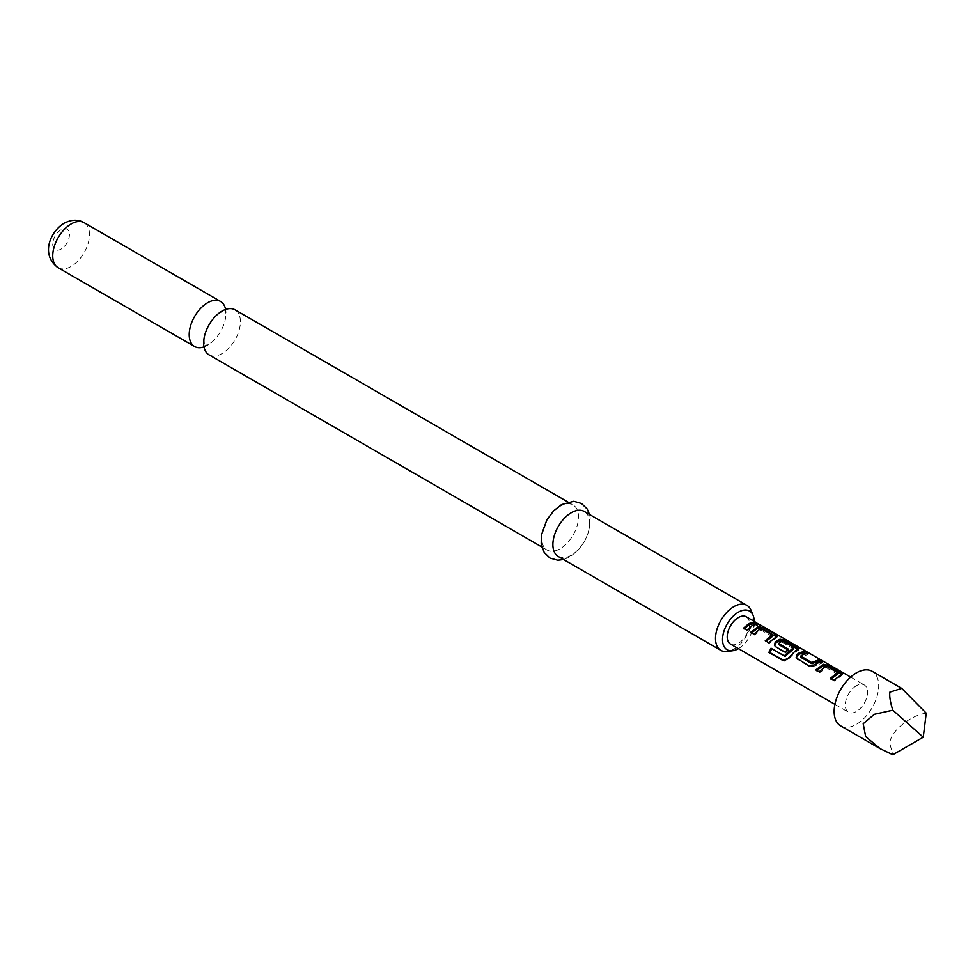 <?xml version="1.0" encoding="UTF-8"?>
<svg xmlns="http://www.w3.org/2000/svg" width="975" height="975" viewBox="0 0 975 975"><rect width="100%" height="100%" fill="white"/><g stroke="black" fill="none" stroke-linecap="round" stroke-linejoin="round"><path stroke-width="0.73" stroke-dasharray="4.88 3.66" d="M756.283 622.611L755.527 623.988L759.086 626.511L756.6 624.731L757.283 623.317L760.317 624.926M759.086 626.511L755.527 623.988M235.024 309.818A25.996 15.003 -60 0 1 239.009 330.647A25.996 15.003 -60 0 1 222.032 353.559A25.996 15.003 -60 0 1 209.04 354.839M837.391 674.237L826.568 667.79L819.707 672.665L816.66 670.373M841.583 674.505L842.108 675.248L834.295 681.086L830.432 678.32M805.508 653.53L807.458 654.652L801.011 657.162L800.828 656.004M820.097 661.952L822.047 663.073L815.21 665.913L814.966 664.779M793.589 648.936L782.754 642.501L778.952 644.694M798.135 649.423L798.671 650.167L795.588 651.897L788.787 658.881L788.032 658.381M787.52 649.642L788.446 650.179L785.618 652.982L776.039 647.449L774.638 645.633M772.224 636.614L761.402 630.167L754.54 635.042L751.493 632.751M776.417 636.882L776.941 637.626L769.129 643.463L765.265 640.709M754.943 624.329L756.892 625.45L752.139 626.815L747.411 630.922L746.887 630.094M840.682 725.888A31.505 18.196 120 0 0 856.428 724.328A31.505 18.196 120 0 0 877.013 696.564A31.505 18.196 120 0 0 872.186 671.312M926.25 713.188C909.846 715.297 889.834 732.03 889.846 743.62L892.832 754.76M746.228 616.785A15.758 9.092 -60 0 1 748.642 629.411A15.758 9.092 -60 0 1 738.355 643.293A15.758 9.092 -60 0 1 730.482 644.073M856.428 685.742A15.758 9.092 120 0 0 846.142 699.623A15.758 9.092 120 0 0 848.555 712.25A15.758 9.092 120 0 0 856.428 711.47A15.758 9.092 120 0 0 866.726 697.576A15.758 9.092 120 0 0 864.301 684.962A15.758 9.092 120 0 0 856.428 685.742M751.067 610.374A25.996 15.003 -60 0 1 733.895 649.082A25.996 15.003 -60 0 1 727.338 651.471M204.007 346.881A25.996 15.003 120 0 0 207.59 345.223A25.996 15.003 120 0 0 211.234 342.7A25.996 15.003 120 0 0 225.603 317.801A25.996 15.003 120 0 0 225.615 309.453M558.273 556.469A25.996 15.003 120 0 0 571.265 555.189A25.996 15.003 120 0 0 588.242 532.277A25.996 15.003 120 0 0 584.269 511.448M560.125 506.305A25.996 15.003 120 0 0 543.148 529.218A25.996 15.003 120 0 0 547.133 550.046A25.996 15.003 120 0 0 560.125 548.754A25.996 15.003 120 0 0 577.102 525.854A25.996 15.003 120 0 0 573.129 505.026A25.996 15.003 120 0 0 560.125 506.305M738.404 648.655A22.352 12.907 120 0 0 754.162 621.367M756.892 625.45L757.417 624.012M747.411 630.922L743.535 628.156M751.189 633.104L750.665 632.275M754.54 635.042L754.004 634.213M760.975 630.118L761.17 628.741M761.402 630.167L761.609 628.79M772.212 636.407L772.419 635.03M769.129 643.463L768.605 642.635M775.966 638.393L776.21 637.004M788.787 658.881L784.509 660.794M797.696 650.934L797.928 649.545M776.039 647.449L775.503 646.62M785.618 652.982L785.082 652.153M788.446 650.179L788.239 649.045M778.928 644.414L778.733 643.256M782.34 642.44L782.523 641.062M782.754 642.501L782.974 641.111M793.565 648.741L793.772 647.351M815.21 665.913L809.457 666.742L797.233 659.161M797.757 659.99L796.356 658.174M809.457 666.742L808.921 665.913M822.047 663.073L822.571 661.635M807.458 654.652L807.983 653.213M816.355 670.727L815.831 669.898M819.707 672.665L819.171 671.824M826.142 667.741L826.337 666.364M826.568 667.79L826.776 666.4M837.367 674.03L837.586 672.64M834.295 681.086L833.771 680.257M841.132 676.016L841.376 674.627M58.122 267.711A25.996 15.003 120 0 0 71.114 266.431A25.996 15.003 120 0 0 88.091 243.518A25.996 15.003 120 0 0 84.118 222.69M61.096 229.771A11.81 6.825 120 0 0 52.735 244.238A11.81 6.825 120 0 0 61.096 249.064A11.81 6.825 120 0 0 69.444 234.597A11.81 6.825 120 0 0 61.096 229.771M761.231 625.718L760.342 626.974M204.019 338.532L204.555 346.881L203.738 346.405L211.234 342.7M218.388 313.633L225.883 309.928L225.067 309.453L225.603 317.801M834.905 704.364L848.555 712.25M850.663 677.077L864.301 684.962M589.57 514.52L590.216 517.762L589.156 530.497L584.525 541.588L577.761 550.643L569.888 556.883L563.587 559.54M541.82 546.975L547.133 550.046M567.816 501.954L573.129 505.026M777.38 636.151L776.941 637.626M784.01 660.733L785.131 660.916M799.098 648.692L798.671 650.167M774.394 645.255L774.796 645.986M796.112 657.796L796.514 658.527M842.546 673.774L842.108 675.248"/><path stroke-width="1.46" d="M760.037 625.304L757.38 623.378M541.82 546.975L209.04 354.839A25.996 15.003 -60 0 1 204.019 338.532A25.996 15.003 -60 0 1 218.388 313.633A25.996 15.003 -60 0 1 222.032 311.11A25.996 15.003 -60 0 1 235.024 309.818L567.816 501.954M816.355 670.727L823.205 665.669L828.957 667.058L841.583 674.505M830.956 679.148L837.391 674.237L837.586 672.64L826.776 666.4L824.436 667.266L819.171 671.824L815.831 669.898L823.436 664.267L829.481 665.62L842.546 673.774L833.771 680.257L830.432 678.32L837.586 672.64M796.356 658.174L797.27 655.553L799.378 654.079L804.107 652.726L805.508 653.53M800.828 656.004L811.627 662.549L819.232 659.709L822.571 661.635L817.306 663.146L814.966 664.779L808.921 665.913L796.112 657.796L797.038 654.432L799.378 652.799L804.643 651.288L807.983 653.213L802.717 654.725L800.828 656.004L801.036 657.455L811.846 663.682L818.707 661.148L820.097 661.952M774.638 645.633L775.552 643.013L779.756 640.587L785.509 641.977L798.135 649.423M784.509 660.794L769.848 652.531L771.786 648.741L785.009 656.382L793.589 648.936L793.772 647.351L782.974 641.111L780.634 641.977L778.733 643.561L788.239 649.045L785.082 652.153L775.503 646.62L774.394 645.255L775.32 641.891L779.988 639.198L786.033 640.551L799.098 648.692L795.588 650.605L788.032 658.381L782.937 660.514L768.897 652.409L771.042 648.204L784.266 655.846L793.772 647.351M778.733 643.256L778.952 644.694L788.446 650.179M751.189 633.104L758.038 628.046L763.791 629.448L776.417 636.882M765.789 641.538L772.224 636.614L772.419 635.03L761.609 628.79L759.269 629.643L754.004 634.213L750.665 632.275L758.27 626.657L764.315 628.01L776.015 634.762L777.38 636.151L768.605 642.635L765.265 640.709L772.419 635.03M744.071 628.985L748.8 624.89L753.553 623.525L754.943 624.329M901.741 688.387L872.186 671.312A31.505 18.196 120 0 0 856.428 672.872A31.505 18.196 120 0 0 835.843 700.635A31.505 18.196 120 0 0 840.682 725.888L880.23 748.715L865.678 736.612L863.204 723.73L874.319 714.322L892.832 710.202C890.346 702.5 889.346 696.491 889.846 692.165L901.741 688.387L926.25 713.188L923.264 737.185L892.832 710.202M923.264 737.185L892.832 754.76L880.23 748.715M834.905 704.364L730.482 644.073A15.758 9.092 -60 0 1 728.069 631.447A15.758 9.092 -60 0 1 738.355 617.565A15.758 9.092 -60 0 1 746.228 616.785L756.344 622.635M752.139 625.523L746.887 630.094L743.535 628.156L748.8 623.598L754.077 622.087L757.417 624.012L752.139 625.523M754.162 621.367A22.352 12.907 120 0 0 753.127 615.396A22.352 12.907 120 0 0 738.355 612.178A22.352 12.907 120 0 0 722.804 636.09A22.352 12.907 120 0 0 732.713 650.739A22.352 12.907 120 0 0 738.355 648.68A22.352 12.907 120 0 0 738.404 648.655M732.713 650.739L727.338 651.471A25.996 15.003 -60 0 1 720.903 650.374A25.996 15.003 -60 0 1 716.918 629.545A25.996 15.003 -60 0 1 733.895 606.633A25.996 15.003 -60 0 1 746.899 605.353A25.996 15.003 -60 0 1 751.067 610.374L753.127 615.396M225.615 309.453A25.996 15.003 120 0 0 220.594 301.482A25.996 15.003 120 0 0 207.59 302.774A25.996 15.003 120 0 0 190.613 325.687A25.996 15.003 120 0 0 194.598 346.515A25.996 15.003 120 0 0 204.007 346.881M746.899 605.353L584.269 511.448A25.996 15.003 120 0 0 571.265 512.74A25.996 15.003 120 0 0 554.288 535.641A25.996 15.003 120 0 0 558.273 556.469L720.903 650.374M753.553 623.525L754.077 622.087M763.791 629.448L764.315 628.01M758.038 628.046L758.27 626.657M775.491 636.2L776.015 634.762M785.387 656.273L784.656 655.7M785.009 656.382L784.266 655.846M771.786 648.741L771.042 648.204M769.848 652.531L768.897 652.409M797.209 648.741L797.733 647.303M785.509 641.977L786.033 640.551M779.756 640.587L779.988 639.198M775.552 643.013L775.32 641.891M797.27 655.553L797.038 654.432M818.707 661.148L819.232 659.709M812.26 663.658L812.078 662.5M811.846 663.682L811.627 662.549M804.107 652.726L804.643 651.288M828.957 667.058L829.481 665.62M823.205 665.669L823.436 664.267M840.645 673.81L841.169 672.384M58.122 267.711C40.231 254.719 50.237 231.636 64.033 223.275C71.516 219.448 78.219 219.253 84.118 222.69A25.996 15.003 120 0 0 71.114 223.982A25.996 15.003 120 0 0 54.137 246.882A25.996 15.003 120 0 0 58.122 267.711L194.598 346.515M760.317 624.926L850.663 677.077M563.587 559.54L557.7 560.223L549.949 558.041L544.184 552.435L541.21 543.952L541.332 535.299L546.841 519.943L553.69 510.803L561.503 504.611L573.8 501.272L581.514 503.502L587.121 508.913L589.57 514.52M84.118 222.69L220.594 301.482M772.517 635.139L772.31 636.529M778.647 643.427L778.854 644.572M793.869 647.473L793.662 648.862M800.731 656.175L800.938 657.321M837.683 672.762L837.476 674.152"/></g></svg>
